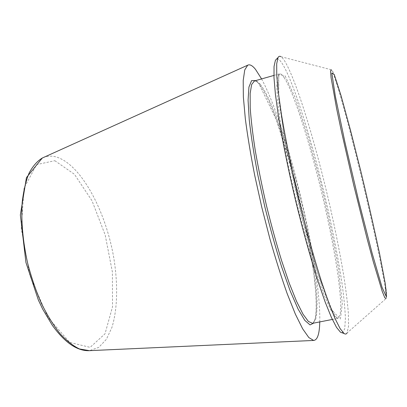 <?xml version="1.0" encoding="UTF-8"?>
<svg xmlns="http://www.w3.org/2000/svg" width="407" height="407" viewBox="0 0 407 407"><rect width="100%" height="100%" fill="white"/><g stroke="black" fill="none" stroke-linecap="round" stroke-linejoin="round"><path stroke-width="0.31" stroke-dasharray="2.04 1.53" d="M261.589 78.922C287.805 127.747 321.026 266.509 319.77 321.912M331.257 69.734L280.911 56.68C282.066 57.397 283.389 58.954 284.875 61.36C296.845 81.492 315.593 143.839 329.319 203.332C335.241 229.319 340.074 253.592 343.813 276.144C346.001 290.384 347.527 302.849 348.387 313.527L348.56 326.048L347.069 332.992L386.045 298.55C386.869 296.713 386.716 292.45 385.597 285.765L381.791 264.687L375.213 233.287L360.582 170.289L345.304 110.846L337.011 82.448L333.923 73.804C332.656 71.037 331.766 69.683 331.257 69.734L333.043 73.24C345.604 104.345 388.634 286.411 386.045 298.55M276.587 59.061C278.088 58.501 280.021 60.078 282.387 63.797C294.902 84.239 314.448 149.471 328.139 210.297C334.04 236.879 338.67 261.279 342.033 283.496C343.92 297.354 345.05 309.091 345.416 318.706L344.698 329.004L342.139 332.824M43.208 157.616C47.471 155.871 51.954 155.693 56.665 157.082C81.344 164.937 105.459 210.729 113.594 256.792C118.035 283.135 117.694 308.76 111.92 327.462L106.344 339.372L98.774 347.364L89.433 350.661M54.838 160.704L74.445 174.288L92.013 200.768L105.194 235.022L112.393 272.029L112.535 306.756L105.021 333.786L90.14 347.359L69.719 342.424L47.741 317.084L29.848 275.488L21.235 228.19L24.054 188.1L36.605 164.601L54.838 160.704M255.657 80.606L258.654 83.379C284.686 114.296 327.279 297.593 313.716 323.097M260.221 84.29C273.122 100.402 291.799 157.855 303.912 212.479C310.77 243.798 315.588 273.85 316.967 295.904C317.343 306.15 316.905 313.995 315.644 319.449L312.52 323.331C315.939 321.454 316.972 310.622 315.623 290.837L313.787 273.351L309.076 243.249L294.48 178.042L276.226 119.378L259.096 84.081C257.361 81.888 255.825 80.84 254.482 80.937C256.095 80.535 258.007 81.649 260.221 84.29M284.122 77.544C295.07 94.383 312.754 152.539 325.173 207.499C330.525 231.486 334.712 253.485 337.744 273.504C339.443 285.984 340.466 296.561 340.807 305.235L340.211 314.611L338.003 318.34L334.686 316.27L330.108 308.765L324.384 295.696C320.055 284.289 315.415 270.467 310.455 254.233C305.428 236.899 300.539 218.554 295.787 199.196L289.301 170.528C285.465 151.897 282.356 134.936 279.975 119.638L277.574 100.208L276.76 85.958L277.447 77.198L279.461 73.85C280.703 73.55 282.255 74.781 284.122 77.544M285.134 75.895L295.67 98.825L307.957 136.055L320.172 180.901C327.828 212.724 334.005 242.592 338.7 270.507L342.333 303.444L340.4 319.098L332.051 310.302L317.964 273.758L301.226 215.252L286.762 150.931L278.795 100.005L278.693 74.512L285.134 75.895M332.336 319.449L338.003 318.34C336.157 319.113 331.486 310.048 323.992 291.137L317.582 272.568L305.647 232.066L284.33 137.831L278.006 89.922L278.907 74.517L279.461 73.85L273.906 75.427"/><path stroke-width="0.61" d="M319.77 321.912C319.51 333.933 317.46 340.11 313.624 340.445L308.811 337.545L302.666 328.831L295.365 314.128L287.184 293.656C281.415 277.365 275.651 259.086 269.897 238.823L261.803 207.331L254.757 175.59C250.712 154.914 247.568 136.009 245.335 118.869L243.355 96.917L243.208 80.5L244.739 69.948L247.715 65.181C249.857 64.133 252.467 65.552 255.545 69.429L261.589 78.922M347.069 332.992C346.337 334.183 345.334 334.351 344.068 333.496L340.115 328.602L334.961 318.371L328.734 302.757L321.647 282.061C314.097 258.282 306.054 229.182 298.606 198.519C291.356 167.811 285.353 138.222 281.308 113.604L278.256 91.941L276.74 75.198L276.699 63.746L278.006 57.591C278.749 56.252 279.716 55.952 280.911 56.68M342.139 332.824L340.547 332.275L336.533 327.411L331.349 317.297L325.117 301.897L318.05 281.507C310.556 258.099 302.599 229.472 295.273 199.318C288.146 169.114 282.275 139.988 278.357 115.72L275.417 94.348L274.003 77.793L274.043 66.427L275.422 60.272L276.587 59.061M89.433 350.661L79.457 348.957C73.087 345.899 66.59 340.771 59.971 333.577C53.414 325.239 47.232 315.191 41.428 303.439C35.994 290.908 31.415 277.554 27.701 263.385C22.873 241.951 20.996 220.752 22.176 202.523C23.489 191.025 25.794 181.212 29.09 173.092C32.86 166.087 37.266 161.06 42.308 158.018L43.208 157.616M334.213 74.415L341.041 95.67L350.503 130.296L361.009 172.024C368.096 201.577 374.343 229.09 379.751 254.568L385.337 284.03L386.508 297.034L382.112 287.505L372.115 253.19L358.44 199.857L344.871 141.901L335.307 96.072L331.812 73.046L334.213 74.415M386.045 298.55L384.813 297.766L382.254 291.437L373.311 261.767L367.272 239.347L353.759 185.312L341.336 131.023L336.564 108.298L331.105 77.793L330.515 70.991L331.257 69.734M313.716 323.097L310.058 324.913L304.802 320.38L298.092 309.061L290.216 290.995L281.639 266.87C275.737 248.173 270.121 228.088 264.784 206.619L257.809 174.873C253.907 154.345 251.053 136.009 249.247 119.872L248.082 100.198L248.936 87.067L251.567 80.642L255.657 80.606M332.336 319.449L312.52 323.331L308.384 321.449L303.017 314.179L296.566 301.384L289.296 283.287L281.578 260.572C276.338 243.467 271.352 225.336 266.61 206.181C262.159 186.955 258.399 168.529 255.321 150.911C252.732 134.264 251.022 119.877 250.198 107.733L250.152 93.407L251.648 84.493L254.482 80.937L273.906 75.427M313.624 340.445L88.446 350.707C76.531 350.671 64.489 342.206 52.325 325.31L42.735 309.218L38.355 300.015L25.941 262.5L20.35 214.957L26.44 177.615L42.308 158.018L247.715 65.181M340.547 332.275L344.068 333.496M275.422 60.272L278.006 57.591"/></g></svg>
